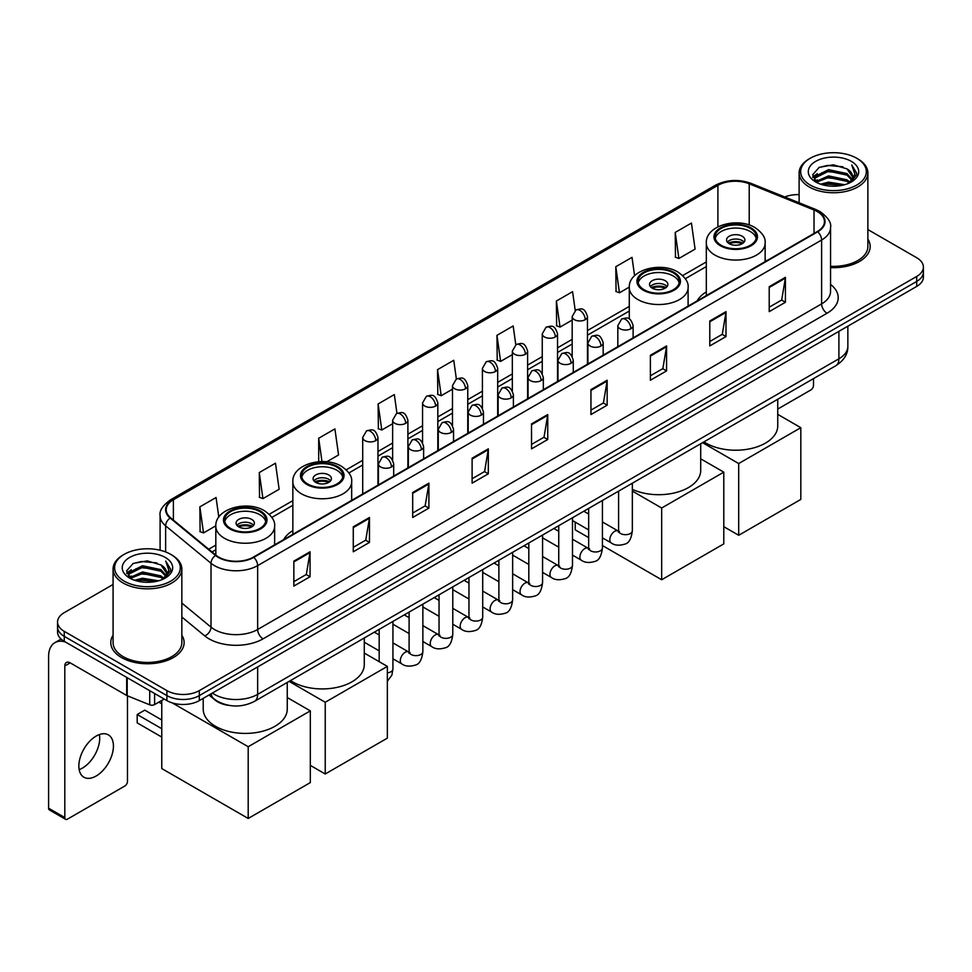 <?xml version="1.0" encoding="UTF-8"?>
<svg xmlns="http://www.w3.org/2000/svg" width="972" height="972" viewBox="0 0 972 972"><rect width="100%" height="100%" fill="white"/><g stroke="black" fill="none" stroke-linecap="round" stroke-linejoin="round"><path stroke-width="1.46" d="M292.851 530.591A40.484 23.377 0 0 0 283.642 539.642M706.316 291.879A40.484 23.377 0 0 0 697.106 300.931M229.623 705.49A22.915 13.231 180 0 1 215.116 700.083L208.98 695.016M113.08 584.476L64.261 612.652A22.915 13.231 0 0 0 57.555 622.007L57.555 631.994A22.915 13.231 0 0 0 64.261 641.35L166.905 700.605A22.915 13.231 0 0 0 199.309 700.605L916.693 286.436A22.915 13.231 0 0 0 923.4 277.069L923.4 272.087A22.915 13.231 0 0 1 916.693 281.443A22.915 13.231 0 0 0 923.4 272.087L923.4 267.093A22.915 13.231 0 0 0 916.693 257.738L867.875 229.562M57.555 622.007A22.915 13.231 0 0 0 64.261 631.363L166.905 690.618A22.915 13.231 0 0 0 199.309 690.618L199.309 695.612L916.693 281.443L199.309 695.612A22.915 13.231 0 0 1 166.905 695.612A22.915 13.231 0 0 0 199.309 695.612L199.309 700.605M64.261 631.363L64.261 636.356L166.905 695.612L64.261 636.356A22.915 13.231 0 0 1 57.555 627.001A22.915 13.231 0 0 0 64.261 636.356L64.261 641.35M113.08 635.226A36.669 21.165 0 0 0 110.784 642.589A36.669 21.165 0 0 0 121.524 657.558A36.669 21.165 0 0 0 161.486 662.151A36.669 21.165 0 0 0 184.121 642.589A36.669 21.165 0 0 0 181.837 635.226A36.669 21.165 0 0 1 184.121 642.589A36.669 21.165 0 0 1 161.486 662.151A36.669 21.165 0 0 1 121.524 657.558A36.669 21.165 0 0 1 110.784 642.589A36.669 21.165 0 0 1 113.08 635.226M817.294 211.58A24.446 14.118 180 0 1 824.45 221.555A24.446 14.118 180 0 1 817.294 231.543L253.328 557.138A24.446 14.118 180 0 1 216.027 555.255L170.635 517.833A24.446 14.118 180 0 1 166.212 509.741A24.446 14.118 180 0 1 173.38 499.754L717.907 185.373A24.446 14.118 180 0 1 749.218 183.793L814.026 210.001A24.446 14.118 180 0 1 817.294 211.58M817.719 211.325A25.053 14.471 0 0 0 814.378 209.709L749.558 183.501A25.053 14.471 0 0 0 717.47 185.13L172.943 499.511A25.053 14.471 0 0 0 170.136 518.04L215.517 555.462A25.053 14.471 0 0 0 253.765 557.393L817.719 231.786A25.053 14.471 0 0 0 817.719 211.325M293.848 561.136L293.848 586.08L310.056 576.724L310.056 551.78L293.848 561.136M293.848 581.657L306.326 574.452L309.983 552.606A6.111 3.524 -120 0 0 310.056 551.78M306.216 574.513L310.056 576.724M353.273 526.824L353.273 551.78L369.469 542.425L369.469 517.469L353.273 526.824M353.273 547.345L365.751 540.14L369.409 518.295A6.111 3.524 -120 0 0 369.469 517.469M365.642 540.201L369.469 542.425M412.687 492.512L412.687 517.469L428.895 508.113L428.895 483.157L412.687 492.512M412.687 513.046L425.165 505.841L428.834 483.995A6.111 3.524 -120 0 0 428.895 483.157M425.056 505.902L428.895 508.113M472.113 458.213L472.113 483.157L488.321 473.801L488.321 448.857L472.113 458.213M472.113 478.734L484.591 471.529L488.248 449.684A6.111 3.524 -120 0 0 488.321 448.857M484.481 471.59L488.321 473.801M769.217 286.679L769.217 311.635L785.425 302.268L785.425 277.324L769.217 286.679M769.217 307.201L781.695 299.996L785.352 278.15A6.111 3.524 -120 0 0 785.425 277.324M781.585 300.056L785.425 302.268M709.791 320.991L709.791 345.935L725.999 336.579L725.999 311.635L709.791 320.991M709.791 341.512L722.281 334.307L725.938 312.462A6.111 3.524 -120 0 0 725.999 311.635M722.172 334.368L725.999 336.579M650.377 355.29L650.377 380.246L666.573 370.891L666.573 345.935L650.377 355.29M650.377 375.812L662.855 368.607L666.513 346.761A6.111 3.524 -120 0 0 666.573 345.935M662.746 368.667L666.573 370.891M590.952 389.602L590.952 414.546L607.16 405.19L607.16 380.246L590.952 389.602M590.952 410.123L603.43 402.918L607.087 381.073A6.111 3.524 -120 0 0 607.16 380.246M603.32 402.979L607.16 405.19M531.526 423.901L531.526 448.857L547.734 439.502L547.734 414.546L531.526 423.901M531.526 444.423L544.016 437.218L547.673 415.372A6.111 3.524 -120 0 0 547.734 414.546M543.907 437.291L547.734 439.502M830.562 267.616A36.669 21.165 0 0 0 870.171 246.511A36.669 21.165 0 0 0 867.875 239.148A36.669 21.165 0 0 1 870.171 246.511A36.669 21.165 0 0 1 830.562 267.616M199.309 690.618L916.693 276.449A22.915 13.231 0 0 0 923.4 267.093M799.118 194.631A22.915 13.231 0 0 0 784.744 196.988M326.726 461.797L338.56 454.969L334.903 428.895L318.695 438.25L318.695 461.724M259.269 472.562L262.938 498.624L279.134 489.268L275.477 463.207L259.269 472.562L259.536 497.36M218.809 517.128L216.063 497.506L199.855 506.862L200.111 531.66M515.792 344.72L513.167 325.972L496.959 335.328L497.214 360.126M575.217 310.457L572.581 291.673L556.385 301.028L556.64 325.827M634.582 275.72L632.007 257.361L615.798 266.717L616.066 291.515M675.224 232.417L678.881 258.479L695.089 249.124L691.432 223.062L675.224 232.417L675.479 257.216M396.953 413.343L394.328 394.583L378.12 403.951L378.375 428.749M456.366 379.007L453.742 360.284L437.534 369.639L437.801 394.438M437.534 369.639L441.191 395.713L452.478 389.189M441.191 395.713L437.534 394.34M496.959 335.328L500.616 361.402L512.329 354.634M500.616 361.402L496.959 360.029M556.385 301.028L560.042 327.09L572.18 320.08M560.042 327.09L556.385 325.729M615.798 266.717L619.456 292.791L629.285 287.117M619.456 292.791L615.798 291.418M678.881 258.479L675.224 257.118M378.12 403.951L381.777 430.013L392.627 423.756M381.777 430.013L378.12 428.652M318.695 438.25L321.975 461.579M262.938 498.624L259.269 497.263M199.855 506.862L203.513 532.935L215.82 525.828M203.513 532.935L199.855 531.562M777.746 409.066L810.806 389.979A3.815 2.211 120 0 0 813.515 385.301L813.515 378.606M810.271 185.069A32.854 18.966 0 0 0 856.721 185.069A32.854 18.966 0 0 0 856.721 158.254L857.802 158.873A34.372 19.853 0 0 1 867.875 172.907A34.372 19.853 0 0 1 846.648 191.241A34.372 19.853 0 0 1 809.19 186.94A34.372 19.853 0 0 1 799.118 172.907A34.372 19.853 0 0 1 809.19 158.873L810.271 158.254A32.854 18.966 0 0 0 810.271 185.069M830.562 266.279A34.372 19.853 0 0 0 867.875 246.511L867.875 172.907M820.623 184.17L828.557 182.141L844.632 184.716M822.895 184.862L828.557 183.708L842.274 185.3M815.715 181.606L828.557 175.908L847.001 179.796L849.965 182.262M816.48 182.274L828.557 177.463L847.001 181.363L849.151 183.003M814.621 180.561L815.046 176.43L828.557 169.663L847.001 173.563L852.055 179.285M814.463 179.808L815.046 177.985L828.557 171.23L847.001 175.118L851.691 180.039M848.957 183.161A19.1 11.032 0 0 0 852.602 176.685A19.1 11.032 0 0 0 847.001 168.885L852.59 177.062M851.326 161.364A25.211 14.556 0 0 0 815.727 161.34A25.211 14.556 0 0 0 815.557 181.886A25.211 14.556 0 0 0 815.666 181.946A25.211 14.556 0 0 0 851.436 181.886A25.211 14.556 0 0 0 851.326 161.364M847.001 168.885L833.283 164.79L819.177 167.378L812.641 174.766L816.978 182.639M850.512 182.396L856.611 174.668L856.733 173.283L851.776 164.997L854.898 174.28L849.151 183.064M857.802 158.873L856.721 158.254A32.854 18.966 0 0 0 810.271 158.254M851.776 164.997L856.721 173.599M818.849 167.549L827.488 165.41L842.955 166.795M812.896 177.584L815.715 175.373M821.911 172.724L827.488 171.655L842.408 172.87M821.911 178.97L827.488 177.888L842.408 179.115M823.053 184.911L827.488 184.121L842.262 185.312M812.726 176.965L817.355 173.684M815.192 181.156L817.355 179.917M750.311 228.42A20.631 11.907 0 0 0 727.834 225.844A20.631 11.907 0 0 0 715.1 236.84A20.631 11.907 0 0 0 721.139 245.26A20.631 11.907 0 0 0 743.616 247.848A20.631 11.907 0 0 0 756.35 236.84A20.631 11.907 0 0 0 750.311 228.42M756.167 238.395A20.631 11.907 0 0 0 750.311 231.543A20.631 11.907 0 0 0 729.097 228.687A20.631 11.907 0 0 0 715.271 238.395M703.971 441.859A42.015 24.264 0 0 0 706.012 443.123A42.015 24.264 0 0 0 751.806 448.371A42.015 24.264 0 0 0 777.746 425.967L777.746 399.261M742.207 236.22A9.173 5.297 0 0 0 732.22 235.066A9.173 5.297 0 0 0 726.558 239.963A9.173 5.297 0 0 0 729.243 243.705A9.173 5.297 0 0 0 739.23 244.847A9.173 5.297 0 0 0 744.892 239.963A9.173 5.297 0 0 0 742.207 236.22M744.078 242.137A9.173 5.297 0 0 0 742.207 240.582A9.173 5.297 0 0 0 727.372 242.137M728.32 243.073A12.223 7.059 180 0 1 742.596 242.854L742.596 243.462M729.316 243.741A10.692 6.172 180 0 1 741.49 243.486L742.596 242.854M741.308 244.154L741.49 243.486M738.696 535.28L738.696 463.547L800.819 427.68L800.819 499.414L738.696 535.28L723.788 526.666M738.696 463.547L702.549 442.673M777.746 414.364L800.819 427.68M673.28 272.889A20.631 11.907 0 0 0 650.803 270.313A20.631 11.907 0 0 0 638.069 281.309A20.631 11.907 0 0 0 644.108 289.741A20.631 11.907 0 0 0 666.585 292.317A20.631 11.907 0 0 0 679.319 281.309A20.631 11.907 0 0 0 673.28 272.889M679.136 282.876A20.631 11.907 0 0 0 673.28 276.012A20.631 11.907 0 0 0 652.066 273.156A20.631 11.907 0 0 0 638.24 282.876M632.347 489.341A42.015 24.264 0 0 0 676.84 492.318A42.015 24.264 0 0 0 700.715 470.436L700.715 443.742M665.176 280.689A9.173 5.297 0 0 0 655.189 279.547A9.173 5.297 0 0 0 649.527 284.432A9.173 5.297 0 0 0 652.212 288.174A9.173 5.297 0 0 0 662.199 289.328A9.173 5.297 0 0 0 667.861 284.432A9.173 5.297 0 0 0 665.176 280.689M667.047 286.619A9.173 5.297 0 0 0 665.176 285.051A9.173 5.297 0 0 0 650.341 286.619M651.289 287.554A12.223 7.059 180 0 1 665.565 287.323L665.565 287.943M652.285 288.222A10.692 6.172 180 0 1 664.459 287.967L665.565 287.323M664.277 288.635L664.459 287.967M661.665 579.749L661.665 508.016L723.788 472.149L723.788 543.883L661.665 579.749L602.421 545.547M588.668 537.613L575.23 529.849L575.23 522.134M661.665 508.016L632.347 491.091M700.715 458.833L723.788 472.149M336.847 467.131A20.631 11.907 0 0 0 314.369 464.543A20.631 11.907 0 0 0 301.636 475.551A20.631 11.907 0 0 0 307.674 483.971A20.631 11.907 0 0 0 330.152 486.559A20.631 11.907 0 0 0 342.885 475.551A20.631 11.907 0 0 0 336.847 467.131M342.715 477.106A20.631 11.907 0 0 0 336.847 470.254A20.631 11.907 0 0 0 315.633 467.398A20.631 11.907 0 0 0 301.806 477.106M290.507 680.558A42.015 24.264 0 0 0 292.548 681.834A42.015 24.264 0 0 0 338.341 687.083A42.015 24.264 0 0 0 364.281 664.678L364.281 637.972M328.743 474.931A9.173 5.297 0 0 0 318.755 473.777A9.173 5.297 0 0 0 313.093 478.674A9.173 5.297 0 0 0 315.779 482.416A9.173 5.297 0 0 0 325.766 483.558A9.173 5.297 0 0 0 331.428 478.674A9.173 5.297 0 0 0 328.743 474.931M330.614 480.848A9.173 5.297 0 0 0 328.743 479.293A9.173 5.297 0 0 0 313.907 480.848M314.855 481.784A12.223 7.059 180 0 1 329.131 481.565L329.131 482.173M315.851 482.452A10.692 6.172 180 0 1 328.026 482.197L329.131 481.565M327.843 482.865L328.026 482.197M325.231 773.991L325.231 702.258L387.354 666.391L387.354 738.125L325.231 773.991L310.323 765.377M325.231 702.258L289.085 681.384M364.281 653.062L387.354 666.391M259.816 511.6A20.631 11.907 0 0 0 237.338 509.024A20.631 11.907 0 0 0 224.605 520.02A20.631 11.907 0 0 0 230.643 528.44A20.631 11.907 0 0 0 253.121 531.028A20.631 11.907 0 0 0 265.854 520.02A20.631 11.907 0 0 0 259.816 511.6M265.684 521.587A20.631 11.907 0 0 0 259.816 514.723A20.631 11.907 0 0 0 238.602 511.867A20.631 11.907 0 0 0 224.775 521.587M203.209 698.346L203.209 709.147A42.015 24.264 0 0 0 215.517 726.303A42.015 24.264 0 0 0 261.31 731.564A42.015 24.264 0 0 0 287.25 709.147L287.25 682.453M251.712 519.4A9.173 5.297 0 0 0 241.724 518.258A9.173 5.297 0 0 0 236.062 523.143A9.173 5.297 0 0 0 238.748 526.885A9.173 5.297 0 0 0 248.735 528.039A9.173 5.297 0 0 0 254.397 523.143A9.173 5.297 0 0 0 251.712 519.4M253.583 525.33A9.173 5.297 0 0 0 251.712 523.762A9.173 5.297 0 0 0 236.876 525.33M237.824 526.265A12.223 7.059 180 0 1 252.1 526.034L252.1 526.654M238.82 526.933A10.692 6.172 180 0 1 250.995 526.678L252.1 526.034M250.812 527.346L250.995 526.678M161.765 737.068L137.186 722.876L137.186 714.517L161.765 728.708M248.2 818.46L248.2 746.727L310.323 710.86L310.323 782.594L248.2 818.46L161.765 768.56L161.765 700.447M248.2 746.727L172.311 702.914M287.25 697.544L310.323 710.86M137.186 714.517L144.755 710.143L161.765 719.973M99.399 734.565A24.446 14.118 -60 0 1 82.426 768.099A24.446 14.118 -60 0 1 79.157 769.63M96.131 776.021A24.446 14.118 120 0 0 112.108 754.479A24.446 14.118 120 0 0 108.366 734.881A24.446 14.118 120 0 0 96.131 736.096A24.446 14.118 120 0 0 80.166 757.638A24.446 14.118 120 0 0 83.908 777.223A24.446 14.118 120 0 0 96.131 776.021M154.609 693.51L154.609 704.578L164.195 699.038M65.403 642.006A30.557 17.642 -120 0 0 54.93 642.638A30.557 17.642 -120 0 0 48.6 656.622L48.6 808.206L64.808 817.561L64.808 665.99A7.642 4.41 60 0 1 66.388 662.491A7.642 4.41 60 0 1 70.203 662.868L126.688 695.478L126.688 677.387M64.808 817.561A3.815 2.211 120 0 0 65.598 819.311L49.39 809.955A3.815 2.211 -60 0 1 48.6 808.206M65.598 819.311A3.815 2.211 120 0 0 67.505 819.117L124.768 786.056A3.815 2.211 120 0 0 127.466 781.379L127.466 695.831M154.609 704.578A3.815 2.211 180 0 1 149.724 704.822L127.198 695.721A3.815 2.211 180 0 1 126.688 695.478M124.222 581.147A32.854 18.966 0 0 0 170.683 581.147A32.854 18.966 0 0 0 170.683 554.332L171.765 554.951A34.372 19.853 0 0 1 181.837 568.985A34.372 19.853 0 0 1 160.611 587.331A34.372 19.853 0 0 1 123.152 583.018A34.372 19.853 0 0 1 113.08 568.985A34.372 19.853 0 0 1 123.14 554.951L124.222 554.332A32.854 18.966 0 0 0 124.222 581.147M113.08 568.985L113.08 642.589A34.372 19.853 0 0 0 123.152 656.622A34.372 19.853 0 0 0 160.611 660.936A34.372 19.853 0 0 0 181.837 642.589L181.837 568.985M134.586 580.26L142.507 578.231L158.582 580.806M136.858 580.952L142.507 579.786L156.237 581.39M129.665 577.684L142.507 571.986L160.963 575.886L163.928 578.34M130.43 578.364L142.507 573.553L160.963 577.441L163.102 579.081M128.583 576.651L129.009 572.508L142.507 565.753L160.963 569.641L166.005 575.375M128.413 575.886L129.009 574.063L142.507 567.308L160.963 571.208L165.653 576.117M162.907 579.239A19.1 11.032 0 0 0 166.552 572.763A19.1 11.032 0 0 0 160.963 564.963L166.54 573.14M165.276 557.454A25.211 14.556 0 0 0 129.689 557.418A25.211 14.556 0 0 0 129.519 577.976A25.211 14.556 0 0 0 129.628 578.036A25.211 14.556 0 0 0 165.386 577.976A25.211 14.556 0 0 0 165.276 557.454M160.963 564.963L147.234 560.868L133.14 563.468L126.603 570.856L130.928 578.729M164.475 578.474L170.562 570.746L170.683 569.361L165.726 561.087L168.849 570.357L163.114 579.154M171.765 554.951L170.683 554.332A32.854 18.966 0 0 0 124.222 554.332M165.726 561.087L170.683 569.677M132.812 563.626L141.438 561.5L156.917 562.885M126.846 573.662L129.665 571.451M135.873 568.814L141.438 567.733L156.358 568.96M135.873 575.047L141.438 573.966L156.358 575.193M137.016 580.989L141.438 580.211L156.213 581.39M126.688 573.055L131.305 569.762M129.142 577.247L131.305 575.995M212.382 693.06A30.557 17.642 0 0 0 214.435 694.36A30.557 17.642 0 0 0 257.653 694.36L838.897 358.79A30.557 17.642 0 0 0 847.851 346.311C848.07 353.893 844.036 360.381 835.738 365.776L254.494 701.359A15.285 8.821 60 0 0 257.653 694.36L257.653 666.926M838.897 331.343L838.897 358.79A15.285 8.821 60 0 1 835.738 365.776M211.143 693.765A15.285 10.218 129.5 0 0 213.816 698.734L209.174 694.907M916.693 286.436L916.693 276.449M166.905 700.605L166.905 690.618M830.562 284.432A38.2 22.052 180 0 1 827.014 313.251L263.06 638.847A7.642 4.41 60 0 1 257.653 629.492L821.619 303.896A30.557 17.642 0 0 0 830.562 291.418L830.562 227.545A30.557 17.642 180 0 1 821.619 240.023A7.642 4.41 -120 0 0 817.719 231.786M263.06 638.847A38.2 22.052 180 0 1 209.041 638.847A38.2 22.052 180 0 1 204.752 635.907L181.837 617.001M215.517 555.462A7.642 5.115 129.5 0 0 211.009 563.262L211.009 627.134A30.557 17.642 0 0 0 214.435 629.492A30.557 17.642 0 0 0 257.653 629.492L257.653 565.619A30.557 17.642 180 0 1 211.009 563.262L165.629 525.84A30.557 17.642 180 0 1 160.101 515.731L160.101 550.237M830.562 227.545C831.582 222.77 828.071 217.449 820.028 211.58L816.018 209.624A7.642 3.572 112 0 0 814.378 209.709M816.018 209.624L751.198 183.429C738.55 178.945 726.534 179.589 715.161 185.373A7.642 4.41 60 0 1 717.47 185.13M172.943 499.511A7.642 4.41 -120 0 0 170.635 499.754C162.701 505.452 159.201 510.774 160.101 515.731M170.136 518.04A7.642 5.115 129.5 0 0 165.629 525.84L165.629 551.938M751.198 183.429A7.642 3.572 112 0 0 749.558 183.501M253.765 557.393A7.642 4.41 60 0 1 257.653 565.619L821.619 240.023L821.619 303.896A7.642 4.41 60 0 0 827.014 313.251M181.837 603.077L211.009 627.134A7.642 5.115 -50.5 0 1 204.752 635.907M173.38 499.754L173.38 520.093M814.026 210.001L814.026 233.426M749.218 183.793L749.218 225.006M766.726 260.739L765.134 260.095M717.907 185.373L717.907 226.816M706.316 261.93L682.66 275.586M629.285 306.411L587.465 330.553M572.18 339.374L557.539 347.83M542.255 356.651L527.614 365.108M512.329 373.928L497.688 382.385M482.404 391.206L467.763 399.662M452.478 408.483L437.825 416.939M422.553 425.76L407.9 434.217M392.627 443.038L377.974 451.494M362.702 460.315L346.226 469.816M292.851 500.641L269.195 514.297M215.82 545.11L208.701 549.216M531.526 424.691L547.673 415.372M590.952 390.392L607.087 381.073M650.377 356.08L666.513 346.761M709.791 321.781L725.938 312.462M769.217 287.469L785.352 278.15M472.113 459.003L488.248 449.684M412.687 493.314L428.834 483.995M353.273 527.614L369.409 518.295M293.848 561.925L309.983 552.606M720.325 245.734A21.773 12.575 0 0 0 751.113 245.734A21.773 12.575 0 0 0 751.113 227.958A21.773 12.575 0 0 0 720.325 227.958A21.773 12.575 0 0 0 720.325 245.734M765.134 261.65L765.134 243.073A29.415 16.986 180 0 1 746.982 258.771A29.415 16.986 180 0 1 714.93 255.089A29.415 16.986 180 0 1 706.316 243.073L706.316 295.61M643.294 290.203A21.773 12.575 0 0 0 674.082 290.203A21.773 12.575 0 0 0 674.082 272.427A21.773 12.575 0 0 0 643.294 272.427A21.773 12.575 0 0 0 643.294 290.203M688.103 306.119L688.103 287.554A29.415 16.986 180 0 1 669.951 303.24A29.415 16.986 180 0 1 637.899 299.558A29.415 16.986 180 0 1 629.285 287.554L629.285 319.01M306.86 484.445A21.773 12.575 0 0 0 337.661 484.445A21.773 12.575 0 0 0 337.661 466.657A21.773 12.575 0 0 0 306.86 466.657A21.773 12.575 0 0 0 306.86 484.445M351.67 500.361L351.67 481.784A29.415 16.986 180 0 1 333.518 497.482A29.415 16.986 180 0 1 301.466 493.8A29.415 16.986 180 0 1 292.851 481.784L292.851 534.321M229.829 528.914A21.773 12.575 0 0 0 260.63 528.914A21.773 12.575 0 0 0 260.63 511.138A21.773 12.575 0 0 0 229.829 511.138A21.773 12.575 0 0 0 229.829 528.914M274.639 544.83L274.639 526.265A29.415 16.986 180 0 1 256.487 541.951A29.415 16.986 180 0 1 224.435 538.269A29.415 16.986 180 0 1 215.82 526.265L215.82 555.085M630.877 328.755A7.642 4.41 0 0 0 633.112 325.632C630.014 315.827 627.001 317.783 621.655 319.01A7.642 4.41 60 0 1 625.47 319.399A7.642 4.41 -120 0 1 630.877 328.755A7.642 4.41 0 0 1 620.063 328.755A7.642 4.41 0 0 1 617.827 325.632L621.655 319.01M602.421 537.832L611.23 542.923A6.877 3.973 -60 0 1 610.173 537.407A6.877 3.973 -60 0 1 614.668 531.344A6.877 3.973 -60 0 1 614.972 531.186A6.877 3.973 -60 0 1 618.107 531.004L602.421 521.952M618.994 531.696L618.374 532.206L618.593 530.724A6.877 3.973 -0 0 0 620.61 533.531A6.877 3.973 -0 0 0 630.014 533.701A6.877 3.973 -0 0 0 632.347 530.724C631.399 538.707 628.933 543.166 624.923 544.101C619.188 545.851 614.62 545.45 611.23 542.923M600.951 346.032A7.642 4.41 0 0 0 603.187 342.909C600.089 333.117 597.075 335.061 591.729 336.3A7.642 4.41 60 0 1 595.544 336.677A7.642 4.41 -120 0 1 600.951 346.032A7.642 4.41 0 0 1 590.138 346.032A7.642 4.41 0 0 1 587.902 342.909L591.729 336.3M572.496 555.109L581.305 560.2A6.877 3.973 -60 0 1 580.248 554.684A6.877 3.973 -60 0 1 584.743 548.621A6.877 3.973 -60 0 1 585.047 548.463A6.877 3.973 -60 0 1 588.182 548.281L572.496 539.229M589.056 548.973L588.449 549.484L588.668 548.001A6.877 3.973 -0 0 0 590.684 550.808A6.877 3.973 -0 0 0 600.089 550.978A6.877 3.973 -0 0 0 602.421 548.001C601.474 555.984 599.007 560.443 594.998 561.379C589.251 563.128 584.694 562.739 581.305 560.2M571.014 363.309A7.642 4.41 0 0 0 573.261 360.187C570.151 350.394 567.138 352.338 561.792 353.577A7.642 4.41 60 0 1 565.619 353.954A7.642 4.41 -120 0 1 571.014 363.309A7.642 4.41 0 0 1 560.212 363.309A7.642 4.41 0 0 1 557.977 360.187L561.792 353.577M542.57 572.387L551.379 577.477A6.877 3.973 -60 0 1 550.322 571.961A6.877 3.973 -60 0 1 554.818 565.911A6.877 3.973 -60 0 1 555.121 565.74A6.877 3.973 -60 0 1 558.256 565.57L542.57 556.506M559.131 566.263L558.523 566.761L558.742 565.279A6.877 3.973 -0 0 0 560.759 568.085A6.877 3.973 -0 0 0 570.163 568.255A6.877 3.973 -0 0 0 572.496 565.279C571.548 573.261 569.082 577.72 565.072 578.656C559.325 580.406 554.757 580.017 551.379 577.477M541.088 380.587A7.642 4.41 0 0 0 543.336 377.464C540.225 367.671 537.212 369.615 531.866 370.854A7.642 4.41 60 0 1 535.693 371.231A7.642 4.41 -120 0 1 541.088 380.587A7.642 4.41 0 0 1 530.287 380.587A7.642 4.41 0 0 1 528.051 377.464L531.866 370.854M512.645 589.664L521.454 594.755A6.877 3.973 -60 0 1 520.397 589.239A6.877 3.973 -60 0 1 524.892 583.188A6.877 3.973 -60 0 1 525.196 583.018A6.877 3.973 -60 0 1 528.318 582.848L512.645 573.784M529.205 583.54L528.598 584.038L528.817 582.556A6.877 3.973 -0 0 0 530.833 585.363A6.877 3.973 -0 0 0 540.238 585.533A6.877 3.973 -0 0 0 542.57 582.556C541.623 590.539 539.156 594.998 535.147 595.933C529.4 597.683 524.831 597.294 521.454 594.755M511.163 397.864A7.642 4.41 0 0 0 513.398 394.741C510.3 384.948 507.287 386.892 501.941 388.132A7.642 4.41 60 0 1 505.768 388.508A7.642 4.41 -120 0 1 511.163 397.864A7.642 4.41 0 0 1 500.361 397.864A7.642 4.41 0 0 1 498.126 394.741L501.941 388.132M482.707 606.941L491.528 612.032A6.877 3.973 -60 0 1 490.471 606.516A6.877 3.973 -60 0 1 494.955 600.465A6.877 3.973 -60 0 1 495.27 600.295A6.877 3.973 -60 0 1 498.393 600.125L482.707 591.061M499.28 600.817L498.672 601.328L498.891 599.833A6.877 3.973 -0 0 0 500.908 602.64A6.877 3.973 -0 0 0 510.312 602.81A6.877 3.973 -0 0 0 512.645 599.833C511.697 607.816 509.219 612.275 505.221 613.211C499.474 614.96 494.906 614.571 491.528 612.032M481.237 415.141A7.642 4.41 0 0 0 483.473 412.019C480.375 402.226 477.361 404.17 472.015 405.409A7.642 4.41 60 0 1 475.843 405.786A7.642 4.41 -120 0 1 481.237 415.141A7.642 4.41 0 0 1 470.436 415.141A7.642 4.41 0 0 1 468.2 412.019L472.015 405.409M452.782 624.218L461.591 629.309A6.877 3.973 -60 0 1 460.546 623.793A6.877 3.973 -60 0 1 465.029 617.742A6.877 3.973 -60 0 1 465.333 617.572A6.877 3.973 -60 0 1 468.468 617.402L452.782 608.338M469.355 618.095L468.747 618.605L468.966 617.111A6.877 3.973 -0 0 0 470.97 619.917A6.877 3.973 -0 0 0 480.387 620.087A6.877 3.973 -0 0 0 482.707 617.111C481.772 625.093 479.293 629.564 475.296 630.488C469.549 632.237 464.981 631.849 461.591 629.309M451.312 432.418A7.642 4.41 0 0 0 453.547 429.296C450.449 419.503 447.436 421.447 442.09 422.686A7.642 4.41 60 0 1 445.905 423.063A7.642 4.41 -120 0 1 451.312 432.418A7.642 4.41 0 0 1 440.51 432.418A7.642 4.41 0 0 1 438.275 429.296L442.09 422.686M422.856 641.496L431.665 646.587A6.877 3.973 -60 0 1 430.62 641.07A6.877 3.973 -60 0 1 435.104 635.02A6.877 3.973 -60 0 1 435.407 634.85A6.877 3.973 -60 0 1 438.542 634.68L422.856 625.616M439.429 635.372L438.809 635.882L439.04 634.388A6.877 3.973 -0 0 0 441.045 637.195A6.877 3.973 -0 0 0 450.461 637.365A6.877 3.973 -0 0 0 452.782 634.388C451.846 642.383 449.368 646.842 445.37 647.777C439.623 649.515 435.055 649.126 431.665 646.587M421.386 449.696A7.642 4.41 0 0 0 423.622 446.573C420.524 436.78 417.51 438.724 412.164 439.964A7.642 4.41 60 0 1 415.98 440.34A7.642 4.41 -120 0 1 421.386 449.696A7.642 4.41 0 0 1 410.585 449.696A7.642 4.41 0 0 1 408.349 446.573L412.164 439.964M392.931 658.773L401.74 663.864A6.877 3.973 -60 0 1 400.683 658.348A6.877 3.973 -60 0 1 405.178 652.297A6.877 3.973 -60 0 1 405.482 652.127A6.877 3.973 -60 0 1 408.617 651.957L392.931 642.893M409.504 652.649L408.884 653.16L409.103 651.665A6.877 3.973 -0 0 0 411.12 654.472A6.877 3.973 -0 0 0 420.536 654.654A6.877 3.973 -0 0 0 422.856 651.665C421.921 659.66 419.442 664.119 415.445 665.055C409.698 666.792 405.13 666.403 401.74 663.864M391.461 466.973A7.642 4.41 0 0 0 393.696 463.851C390.598 454.058 387.585 456.014 382.239 457.241A7.642 4.41 60 0 1 386.054 457.618A7.642 4.41 -120 0 1 391.461 466.973A7.642 4.41 0 0 1 380.66 466.973A7.642 4.41 0 0 1 378.424 463.851L382.239 457.241M387.354 672.843A6.877 3.973 -0 0 0 390.61 671.931A6.877 3.973 -0 0 0 392.931 668.955L391.874 675.163L387.354 681.238M585.229 319.679A7.642 4.41 0 0 0 587.465 316.556C584.366 306.763 581.353 308.707 576.007 309.947A7.642 4.41 60 0 1 579.822 310.323A7.642 4.41 -120 0 1 585.229 319.679A7.642 4.41 0 0 1 574.428 319.679A7.642 4.41 0 0 1 572.18 316.556L576.007 309.947M555.304 336.956A7.642 4.41 0 0 0 557.539 333.833C554.441 324.041 551.428 325.985 546.082 327.224A7.642 4.41 60 0 1 549.897 327.6A7.642 4.41 -120 0 1 555.304 336.956A7.642 4.41 0 0 1 544.49 336.956A7.642 4.41 0 0 1 542.255 333.833L546.082 327.224M525.378 354.233A7.642 4.41 0 0 0 527.614 351.111C524.515 341.318 521.502 343.262 516.156 344.501A7.642 4.41 60 0 1 519.971 344.878A7.642 4.41 -120 0 1 525.378 354.233A7.642 4.41 0 0 1 514.565 354.233A7.642 4.41 0 0 1 512.329 351.111L516.156 344.501M495.441 371.511A7.642 4.41 0 0 0 497.688 368.388C494.578 358.595 491.565 360.539 486.219 361.778A7.642 4.41 60 0 1 490.046 362.155A7.642 4.41 -120 0 1 495.441 371.511A7.642 4.41 0 0 1 484.639 371.511A7.642 4.41 0 0 1 482.404 368.388L486.219 361.778M465.515 388.788A7.642 4.41 0 0 0 467.763 385.665C464.652 375.872 461.639 377.816 456.293 379.056A7.642 4.41 60 0 1 460.12 379.432A7.642 4.41 -120 0 1 465.515 388.788A7.642 4.41 0 0 1 454.714 388.788A7.642 4.41 0 0 1 452.478 385.665L456.293 379.056M435.59 406.065A7.642 4.41 0 0 0 437.825 402.943C434.727 393.15 431.714 395.094 426.368 396.333A7.642 4.41 60 0 1 430.195 396.71A7.642 4.41 -120 0 1 435.59 406.065A7.642 4.41 0 0 1 424.788 406.065A7.642 4.41 0 0 1 422.553 402.943L426.368 396.333M405.664 423.342A7.642 4.41 0 0 0 407.9 420.22C404.802 410.427 401.788 412.371 396.442 413.61A7.642 4.41 60 0 1 400.27 413.987A7.642 4.41 -120 0 1 405.664 423.342A7.642 4.41 0 0 1 394.863 423.342A7.642 4.41 0 0 1 392.627 420.22L396.442 413.61M375.739 440.62A7.642 4.41 0 0 0 377.974 437.497C374.876 427.704 371.863 429.66 366.517 430.888A7.642 4.41 60 0 1 370.332 431.264A7.642 4.41 -120 0 1 375.739 440.62A7.642 4.41 0 0 1 364.937 440.62A7.642 4.41 0 0 1 362.702 437.497L366.517 430.888M64.808 665.99L70.203 662.868M127.198 677.678L127.198 695.721M149.724 704.822L149.724 690.679M254.494 701.359C242.198 707.543 229.902 707.543 217.607 701.359L213.816 698.734M847.851 346.311L847.851 326.179M715.161 185.373L170.635 499.754M706.316 266.583L685.309 278.709M629.285 311.052L587.465 335.194M572.18 344.015L557.539 352.472M542.255 361.292L527.614 369.749M512.329 378.57L497.688 387.026M482.404 395.859L467.763 404.316M452.478 413.136L437.825 421.593M422.553 430.414L407.9 438.87M392.627 447.691L377.974 456.147M362.702 464.968L348.875 472.951M292.851 505.294L271.844 517.42M215.82 549.763L212.018 551.962M814.402 180.294L814.402 179.03M799.118 202.796L799.118 172.907M765.134 243.073C765.778 237.897 762.376 232.733 754.94 227.57C737.602 216.841 705.295 225.455 706.316 243.073M688.103 287.554C688.747 282.378 685.345 277.202 677.909 272.051C660.571 261.322 628.264 269.924 629.285 287.554M351.67 481.784C352.314 476.608 348.924 471.444 341.476 466.281C324.138 455.552 291.831 464.166 292.851 481.784M274.639 526.265C275.283 521.089 271.893 515.913 264.445 510.762C247.107 500.033 214.8 508.635 215.82 526.265M161.765 703.825L158.849 702.136M619.504 531.562L618.107 531.004M632.347 483.206L632.347 530.724M633.112 337.879L633.112 325.632M588.668 529.898L572.496 520.555M618.593 491.152L618.593 530.724M617.827 346.7L617.827 325.632M588.668 514.018L583.832 511.223M589.579 548.84L588.182 548.281M602.421 500.483L602.421 548.001M603.187 355.157L603.187 342.909M558.742 547.175L542.57 537.832M588.668 508.429L588.668 548.001M587.902 363.978L587.902 342.909M558.742 531.295L553.906 528.501M559.641 566.117L558.256 565.57M572.496 517.76L572.496 565.279M573.261 372.434L573.261 360.187M528.817 564.453L512.645 555.109M558.742 525.706L558.742 565.279M557.977 381.255L557.977 360.187M528.817 548.572L523.969 545.778M529.716 583.394L528.318 582.848M542.57 535.037L542.57 582.556M543.336 389.711L543.336 377.464M498.891 581.73L482.707 572.387M528.817 542.984L528.817 582.556M528.051 398.532L528.051 377.464M498.891 565.85L494.043 563.055M499.79 600.672L498.393 600.125M512.645 552.315L512.645 599.833M513.398 406.989L513.398 394.741M468.966 599.007L452.782 589.664M498.891 560.261L498.891 599.833M498.126 415.809L498.126 394.741M468.966 583.127L464.118 580.333M469.865 617.949L468.468 617.402M482.707 569.592L482.707 617.111M483.473 424.266L483.473 412.019M439.04 616.284L422.856 606.941M468.966 577.538L468.966 617.111M468.2 433.087L468.2 412.019M439.04 600.404L434.192 597.61M439.939 635.226L438.542 634.68M452.782 586.869L452.782 634.388M453.547 441.543L453.547 429.296M409.103 633.562L392.931 624.218M439.04 594.815L439.04 634.388M438.275 450.364L438.275 429.296M409.103 617.682L404.267 614.887M410.014 652.504L408.617 651.957M422.856 604.147L422.856 651.665M423.622 458.82L423.622 446.573M379.177 650.839L364.281 642.237M409.103 612.093L409.103 651.665M408.349 467.641L408.349 446.573M379.177 634.959L374.342 632.164M392.931 621.436L392.931 668.955M393.696 476.098L393.696 463.851M379.177 629.37L379.177 661.677M378.424 484.919L378.424 463.851M587.465 364.233L587.465 316.556M572.18 356.287L572.18 316.556M557.539 381.51L557.539 333.833M542.255 373.564L542.255 333.833M527.614 398.787L527.614 351.111M512.329 390.841L512.329 351.111M497.688 416.065L497.688 368.388M482.404 408.118L482.404 368.388M467.763 433.342L467.763 385.665M452.478 425.396L452.478 385.665M437.825 450.619L437.825 402.943M422.553 442.673L422.553 402.943M407.9 467.897L407.9 420.22M392.627 459.95L392.627 420.22M377.974 485.174L377.974 437.497M362.702 493.995L362.702 437.497M54.93 642.638L61.114 639.066M128.353 576.384L128.353 575.108"/></g></svg>
